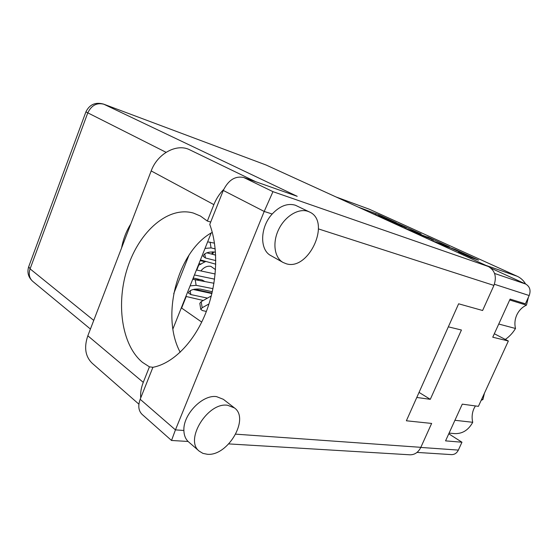 <?xml version="1.0" encoding="UTF-8"?>
<svg xmlns="http://www.w3.org/2000/svg" width="558" height="558" viewBox="0 0 558 558"><rect width="100%" height="100%" fill="white"/><g stroke="black" fill="none" stroke-linecap="round" stroke-linejoin="round"><path stroke-width="0.84" d="M481.129 400.407L482.935 399.507L481.631 399.312M454.93 420.286L472.731 422.294C471.622 417.503 472.04 412.899 473.993 408.484L475.395 405.938M509.698 299.995L526.459 305.142L528.412 297.254M498.754 324.031L515.508 328.488C514.406 323.898 514.839 319.385 516.806 314.949C518.94 310.443 522.155 307.172 526.459 305.142M196.946 278.833L196.716 279.739M196.576 289.651L196.73 290.251M417.014 452.412L451.541 454.617C454.547 454.644 456.821 453.138 458.355 450.097L461.961 442.222L448.772 433.803M461.961 442.222L445.556 440.869L462.282 404.138L478.408 406.35L508.352 341.008L494.325 333.754M336 196.946L369.473 209.285L517.203 276.266C520.726 277.891 523.523 280.472 525.594 283.994M515.508 328.488C512.795 332.959 509.398 336.607 505.318 339.438M484.449 393.174L482.935 399.507M472.731 422.294C468.42 430.162 462.345 433.929 454.498 433.608L449.092 433.099M205.177 261.835L200.169 260.586M211.74 254.113L212.654 251.818M508.352 341.008L492.756 337.206L510.103 299.102L525.399 303.824L529.193 295.538C531.021 290.369 529.849 286.533 525.678 284.036L494.576 273.448M416.784 397.463L430.295 399.326L461.431 330.015L448.332 326.835M215.521 269.633L210.903 266.375C207.325 265.671 203.977 267.191 200.859 270.93M185.193 298.16L185.34 298.725M491.026 268.196L525.678 284.036M460.51 252.83L460.657 252.495L458.557 251.944L471.447 257.677L478.52 260.133L455.384 249.552L434.808 242.053M460.657 252.495L450.711 247.968L437.395 243.239M460.901 253.967L447.404 247.808M403.908 227.95L421.144 233.983L398.328 223.737L380.591 217.306M378.408 215.897L382.23 216.86L396.41 222.775L378.875 214.767L358.131 207.046M378.526 215.618L383.681 218.15L369.347 212.173M427.526 237.143L406.949 229.338M427.616 236.927L449.469 246.922L431.592 240.589M418.849 234.772L421.443 235.525L409.391 230.454M196.772 270.065L198.718 265.169L205.749 261.402M212.354 254.274L213.888 251.902M201.717 322.092L181.615 308.058L186.226 296.507M193.096 279.265L193.584 278.058M404.236 228.069L404.662 227.071L406.203 227.524L401.251 225.111L382.907 218.359M404.662 227.071L391.855 222.447M432.192 239.542L416.61 233.077L432.192 239.542L431.711 240.631M199.101 263.278L200.866 264.38M419.044 392.4L430.295 399.326M196.423 269.988L215.172 273.985M199.499 279.418L197.427 279.886M194.442 274.968L214.572 279.153M211.998 293.103L194.589 289.163M193.235 277.982L202.331 280.067L204.472 281.316M192.719 279.279L213.965 283.255M211.894 293.55L193.18 289.476M190.083 285.884L196.102 285.326L212.975 288.667M203.265 300.49L185.884 296.424M207.492 298.105L190.808 294.575L188.374 292.936C189.832 289.944 193.807 288.667 200.301 289.1L212.312 291.743M207.639 241.858L214.488 243.135M215.667 255.125L206.746 252.816M205.03 248.408L211.064 247.898L215.214 248.889M215.765 264.185L200.434 259.923M215.8 260.607L205.428 257.977L203.063 256.206C204.521 252.907 208.539 251.546 215.116 252.132L215.493 252.23M206.355 311.434L202.442 310.562L200.768 309.425L199.82 303.357L201.201 301.655L211.294 295.963M200.768 309.425L202.163 307.744L208.992 303.936M223.737 189.364C219.496 193.724 216.211 198.808 213.867 204.626L207.346 221.052L200.434 216.037L193.445 213.079C168.376 205.86 139.709 231.047 127.81 266.933C115.701 302.722 121.407 345.081 142.52 362.386L149.432 366.843L143.267 382.37L87.829 335.797C83.867 347.369 85.318 356.52 92.168 363.237L138.907 404.18M212.263 232.344C177.667 250.967 160.432 315.772 180.192 352.244M152.948 367.304L149.432 366.843M307.911 211.343C298.495 208.015 285.026 216.19 278.672 229.457C272.206 242.674 274.39 257.705 283.052 262.455L286.226 263.753C308.783 271.181 331.41 221.477 309.537 212.012L307.911 211.343M309.537 212.012L295.308 205.198C287.544 203.007 279.837 205.944 272.185 214.014C259.944 227.183 259.505 249.97 270.86 255.606L283.052 262.455M227.657 405.282C207.89 401.809 184.203 439.976 199.234 451.157L202.924 453.382L207.381 454.282C227.873 456.346 249.914 418.591 234.444 407.919L227.657 405.282M234.444 407.919L223.367 399.319L216.581 396.64C202.673 394.304 182.975 414.455 183.889 430.476C184.028 435.386 185.577 439.188 188.541 441.866L199.234 451.157M130.802 223.974C126.289 231.075 123.22 239.075 121.581 247.961M140.707 397.973C140.274 393.02 141.132 387.817 143.267 382.37M183.889 430.476L175.442 429.876L264.199 211.44L223.284 190.438L209.759 224.428C218.855 248.84 217.376 284.168 205.525 313.54C193.647 342.912 172.708 363.579 152.906 367.31L140.184 399.284L175.442 429.876L171.522 440.471L188.109 441.469M265.929 164.952L103.516 104.088L265.929 164.952L488.431 266.536C495.079 270.553 496.913 276.852 493.928 285.424L482.607 310.506L458.627 303.796L406.37 420.781L431.634 423.431L420.844 447.328C418.354 452.336 414.727 454.833 409.977 454.805L228.794 443.91M223.284 190.438C228.41 180.025 235.239 175.721 243.762 177.514L297.212 196.318L103.844 104.227C96.736 102.456 91.359 105.392 87.718 113.037L30.083 268.865L93.744 320.397M173.719 293.682L189.002 255.132M172.91 328.962L211.182 232.979M171.515 440.464L142.074 414.364C138.489 410.772 137.854 405.743 140.184 399.284M243.762 177.514L272.96 191.659L264.199 211.44L272.185 214.014M213.867 204.626L151.183 170.929C157.537 153.366 177.053 143.071 189.866 149.879L255.724 181.727M248.701 179.251L254.35 180.987M151.183 170.929L87.829 335.797M210.708 222.035L207.346 221.052M458.355 450.097L420.802 447.432M529.193 295.538L494.402 284.266M336.383 197.12L369.473 209.285M485.858 265.364L517.203 276.266M375.499 214.628L375.952 213.561M378.401 215.89L378.875 214.767M423.145 236.731L423.369 236.215M426.242 238.147L426.521 237.513M195.181 279.425L196.102 285.326M190.208 290.641L190.808 294.575M210.094 242.06L211.064 247.898M204.744 253.785L205.428 257.977M201.201 301.655L202.163 307.744M493.928 285.424L318.499 228.926M235.769 434.166L420.844 447.328M166.068 152.313L85.904 111.893L28.702 266.717C26.944 272.381 28.277 277.249 32.706 281.337L90.424 329.039M272.96 191.659L488.431 266.536M32.706 281.337C29.288 278.17 28.416 274.013 30.083 268.865L28.702 266.717M405.729 228.606L406.203 227.524M432.889 241.049L433.399 239.884M461.564 253.311L461.787 252.809M103.516 104.088C95.383 101.891 89.517 104.486 85.904 111.893"/></g></svg>
